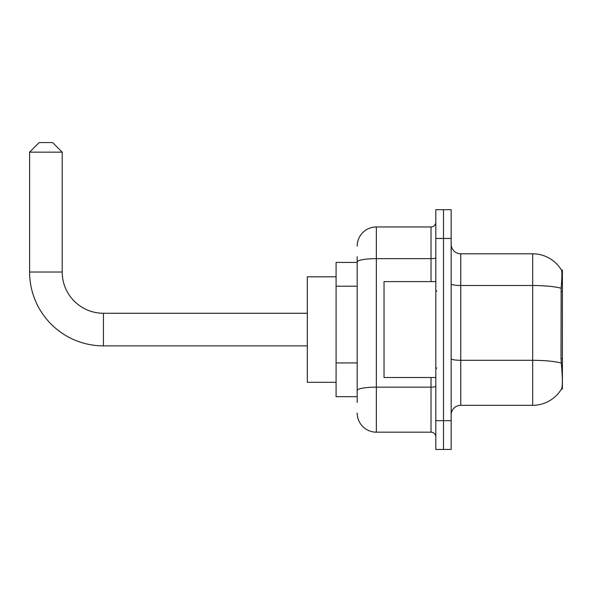 <?xml version="1.0" encoding="UTF-8"?>
<svg xmlns="http://www.w3.org/2000/svg" width="592" height="592" viewBox="0 0 592 592"><rect width="100%" height="100%" fill="white"/><g stroke="black" fill="none" stroke-linecap="round" stroke-linejoin="round"><path stroke-width="0.89" d="M562.4 358.634L561.009 358.634L561.623 366.966C562.592 378.976 562.592 386.228 561.623 388.737L562.4 389.018L562.4 270.107L561.527 270.226A33.566 33.566 0 0 0 532.674 253.805A33.566 33.566 0 0 1 561.46 270.107A33.566 33.566 0 0 0 532.674 253.805L460.746 253.805A9.59 9.59 0 0 1 451.163 244.215A9.59 9.59 0 0 0 460.746 253.805L460.746 405.32A9.59 9.59 0 0 0 451.163 414.911M357.183 280.453L357.183 256.684L357.183 262.434L336.086 262.434L336.086 396.692L357.183 396.692M561.623 388.737A33.566 33.566 0 0 1 532.674 405.32L460.746 405.32M443.489 420.668L443.489 449.432L451.163 449.432L451.163 420.668L443.489 420.668L443.489 449.432L435.816 449.432L435.816 420.668L443.489 420.668L443.489 238.465L443.489 420.668M435.816 420.668L435.816 209.694L443.489 209.694L443.489 238.465L443.489 209.694L451.163 209.694L451.163 420.668M561.009 358.634L561.149 288.245C561.978 277.818 562.104 271.809 561.527 270.226A33.566 33.566 0 0 0 532.674 253.805L532.674 285.507L460.746 285.507A9.59 1.665 0 0 1 451.163 283.834M357.183 402.442L357.183 256.684M357.183 246.131A19.181 19.181 0 0 1 376.364 226.958L376.364 432.175L431.02 432.175L431.02 377.511M376.364 226.958L431.02 226.958A4.795 4.795 0 0 0 435.816 222.163M357.183 393.813L357.183 368.683M435.816 436.97A4.795 4.795 0 0 0 431.02 432.175M376.364 432.175A19.181 19.181 0 0 1 357.183 412.994M435.816 281.614L384.03 281.614L384.03 377.511L435.816 377.511M307.315 345.869L103.437 345.869A73.837 73.837 0 0 1 29.6 272.024L29.6 152.159L39.19 142.568L52.614 142.568L62.204 152.159L29.6 152.159M103.437 345.869L103.437 313.264A41.233 41.233 0 0 1 62.204 272.024L62.204 152.159M336.086 276.819L307.315 276.819L307.315 382.306L336.086 382.306M562.4 291.501L561.009 291.501M357.183 286.21L336.086 286.21M357.183 362.926L336.086 362.926M532.674 405.32L532.674 285.507A33.566 5.831 180 0 1 561.149 288.245M561.253 363.074A33.566 5.831 180 0 0 532.674 360.306L460.746 360.306A9.59 1.665 0 0 1 451.163 358.634M451.163 238.465L435.816 238.465M435.816 386.324A4.795 0.836 0 0 1 431.02 387.153L376.364 387.153A19.181 3.33 180 0 0 357.183 390.483M357.183 261.982A19.181 3.33 180 0 1 376.364 258.652L431.02 258.652L431.02 226.958M431.02 281.614L431.02 258.652A4.795 0.836 0 0 0 435.816 257.816M29.6 272.024L62.204 272.024M436.778 291.205L435.816 290.243M436.778 367.921L435.816 368.883M307.315 313.264L103.437 313.264"/></g></svg>
